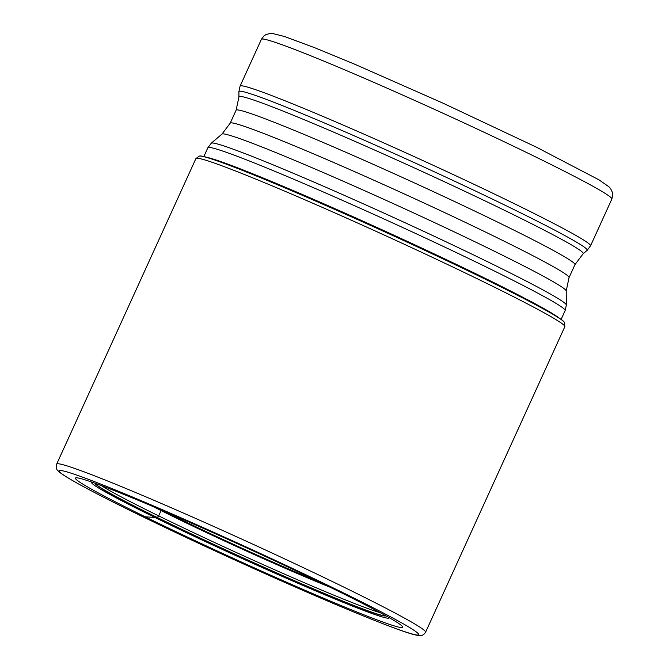 <?xml version="1.0" encoding="UTF-8"?>
<svg xmlns="http://www.w3.org/2000/svg" width="669" height="669" viewBox="0 0 669 669"><rect width="100%" height="100%" fill="white"/><g stroke="black" fill="none" stroke-linecap="round" stroke-linejoin="round"><path stroke-width="1" d="M204.538 156.722A200.717 8.404 -155.5 0 1 486.53 279.634A200.717 8.404 24.5 0 1 560.555 318.971A200.717 8.404 24.5 0 1 564.268 322.14L564.427 322.408A200.984 8.413 -155.5 0 0 564.427 322.408L564.427 322.408A200.984 8.413 -155.5 0 0 486.597 279.843A200.984 8.413 -155.5 0 0 304.027 196.025A200.984 8.413 -155.5 0 0 199.404 156.053L199.713 156.002A200.717 8.404 -155.5 0 1 204.538 156.722L209.071 157.884A196.393 8.22 -155.5 0 1 484.599 278.053A196.393 8.22 24.5 0 1 556.708 316.312L560.555 318.971M95.249 483.344A159.623 6.682 -155.5 0 0 157.198 517.647L145.173 516.777A179.886 7.535 24.5 0 1 80.773 478.603A179.886 7.535 24.5 0 1 332.953 588.611A179.886 7.535 24.5 0 1 398.833 623.55A179.886 7.535 24.5 0 1 330.168 601.005A179.886 7.535 24.5 0 1 145.173 516.777L135.874 513.349A5.109 2.843 116.1 0 1 135.623 513.223M385.754 615.731A159.623 6.682 24.5 0 1 306.151 585.919A159.623 6.682 24.5 0 1 157.198 517.647L158.662 515.883A158.545 6.64 -155.5 0 0 380.076 612.62M161.078 510.581L158.662 515.883A158.545 6.64 -155.5 0 1 101.32 485.585M385.528 615.605A159.414 6.673 24.5 0 1 304.788 585.149A159.414 6.673 24.5 0 1 157.374 517.547A159.414 6.673 -155.5 0 1 95.491 483.428M389.007 617.562A163.504 6.849 24.5 0 1 310.659 588.753A163.504 6.849 24.5 0 1 154.907 517.455A163.504 6.849 -155.5 0 1 91.737 482.09M135.874 513.349A197.598 8.279 -155.5 0 0 386.348 625.013A197.598 8.279 -155.5 0 0 342.152 592.257A197.598 8.279 -155.5 0 0 91.686 480.585A197.598 8.279 -155.5 0 0 135.874 513.349M56.673 464.094A202.707 8.488 24.5 0 1 157.499 501.809A202.707 8.488 24.5 0 1 346.935 588.636A202.707 8.488 24.5 0 1 425.584 632.222C423.46 635.567 420.475 636.554 416.62 635.174C408.299 633.786 382.183 623.901 338.263 605.529C278.496 580.399 194.395 542.091 135.748 513.29C108.37 499.868 87.79 489.24 74 481.404C59.8 473.167 58.755 471.628 57.701 470.349C56.464 469.78 56.121 467.698 56.673 464.094L195.908 158.57L199.404 156.053M564.427 322.408L564.828 326.689A202.707 8.488 -155.5 0 0 486.171 283.104A202.707 8.488 -155.5 0 0 296.735 196.285A202.707 8.488 -155.5 0 0 195.908 158.57M561.14 319.381L565.154 310.575A196.326 8.22 -155.5 0 0 488.98 268.361A196.326 8.22 -155.5 0 0 488.905 268.319A196.326 8.22 -155.5 0 0 305.465 184.251A196.326 8.22 -155.5 0 0 207.858 147.74L203.844 156.554M490.519 263.176A195.131 8.17 24.5 0 1 490.586 263.21A195.131 8.17 24.5 0 1 566.334 305.005L566.208 290.948A189.176 7.919 -155.5 0 0 492.844 250.465A189.176 7.919 -155.5 0 0 492.769 250.423A189.176 7.919 -155.5 0 0 317.482 170.043A189.176 7.919 -155.5 0 0 221.983 134.076L211.287 143.199A195.131 8.17 24.5 0 1 309.747 180.287A195.131 8.17 24.5 0 1 490.519 263.176M583.167 253.735L587.114 250.365A191.376 8.011 -155.5 0 0 512.956 209.079A191.376 8.011 -155.5 0 0 512.889 209.046A191.376 8.011 -155.5 0 0 332.56 126.449A191.376 8.011 -155.5 0 0 238.892 91.67L238.942 96.863A189.176 7.919 24.5 0 1 331.573 131.258A189.176 7.919 24.5 0 1 509.862 212.926A189.176 7.919 24.5 0 1 509.937 212.968A189.176 7.919 24.5 0 1 583.167 253.735L574.955 264.631A186.191 7.794 -155.5 0 0 502.779 224.633A186.191 7.794 -155.5 0 0 502.712 224.6A186.191 7.794 -155.5 0 0 328.713 144.855A186.191 7.794 -155.5 0 0 236.107 110.209L230.195 123.18A186.191 7.794 24.5 0 1 322.801 157.817A186.191 7.794 24.5 0 1 496.799 237.562A186.191 7.794 24.5 0 1 496.866 237.595A186.191 7.794 24.5 0 1 569.043 277.602L566.208 290.948M261.387 39.337L263.887 35.984L265.844 34.646L270.125 33.45L272.542 33.483L284.559 36.519L314.94 47.808L355.222 64.433L442.786 103.068L536.346 147.138L599.006 179.852L609.041 186.885L610.68 188.75L612.47 192.613L612.745 194.972L611.851 199.061A192.572 8.061 -155.5 0 0 537.132 157.65A192.572 8.061 -155.5 0 0 537.023 157.6A192.572 8.061 -155.5 0 0 357.112 75.145A192.572 8.061 -155.5 0 0 261.387 39.337L240.071 86.109A192.572 8.061 24.5 0 1 335.813 121.917A192.572 8.061 24.5 0 1 515.749 204.38A192.572 8.061 24.5 0 1 515.816 204.413A192.572 8.061 24.5 0 1 590.543 245.824L587.114 250.365M164.022 511.216A129.284 5.411 -155.5 0 0 176.014 517.162A129.284 5.411 -155.5 0 0 176.123 517.212A129.284 5.411 -155.5 0 0 319.598 582.114M153.427 506.701A131.977 5.528 -155.5 0 0 174.358 517.162A131.977 5.528 -155.5 0 0 329.959 587.148M564.828 326.689L425.584 632.222M207.858 147.74L211.287 143.199M565.154 310.575L566.334 305.005M574.955 264.631L569.043 277.602M611.851 199.061L590.543 245.824M238.892 91.67L240.071 86.109M238.942 96.863L236.107 110.209M230.195 123.18L221.983 134.076"/></g></svg>

